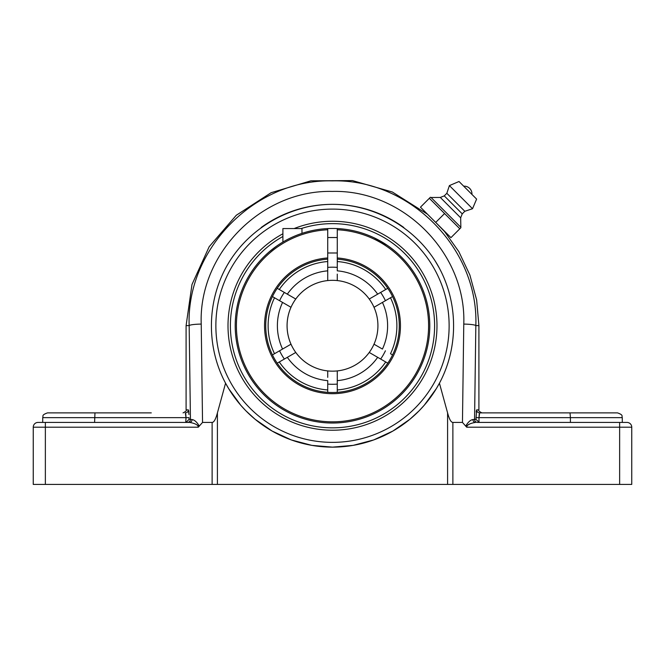 <?xml version="1.0" encoding="UTF-8"?>
<svg xmlns="http://www.w3.org/2000/svg" width="665" height="665" viewBox="0 0 665 665"><rect width="100%" height="100%" fill="white"/><g stroke="black" fill="none" stroke-linecap="round" stroke-linejoin="round"><path stroke-width="1" d="M188.968 414.47L188.353 409.864A3.026 3.017 -90 0 1 185.336 412.89L186.017 417.662L185.801 414.287M186.017 422.416L189.026 419.399L189.026 417.662L186.017 417.662L185.743 422.425M151.279 422.425L187.43 422.425A3.026 3.009 90 0 0 190.439 419.399L189.026 419.399M188.627 410.579L188.827 412.167M189.492 422.425L38.021 422.425A4.771 4.771 0 0 0 33.25 427.196L198.303 427.196C198.311 424.029 191.47 422.666 189.492 422.425A3.026 2.602 90 0 0 192.085 419.557L190.439 419.399L189.168 325.617A12.111 1.53 -0.7 0 1 201.229 324.088C198.394 254.18 261.187 189.675 332.325 191.42C403.456 189.517 466.531 253.764 463.771 324.088L462.458 422.425L466.697 427.196C466.689 424.029 473.53 422.666 475.508 422.425A3.026 2.602 -90 0 1 472.915 419.557C470.479 419.914 468.077 422.092 465.724 426.09M198.303 427.196L199.276 426.09C196.923 422.092 194.521 419.914 192.085 419.557M198.503 426.622L197.987 425.683M33.25 427.196A4.771 4.771 0 0 1 38.021 422.425A4.771 4.771 0 0 0 33.25 427.196L33.25 484.419L45.361 484.419L45.361 422.425L42.71 422.425L42.71 417.662L186.017 417.662M479.257 422.425L475.974 419.399L474.561 419.399A3.026 3.009 -90 0 0 477.57 422.425L619.639 422.425L619.639 427.196L631.75 427.196A4.771 4.771 0 0 0 626.979 422.425L619.639 422.425L622.29 422.425L622.29 417.662C621.376 416.248 624.036 415.16 617.519 412.89L479.664 412.89A3.026 3.017 90 0 1 476.647 409.864L475.974 419.399M443.921 230.647L458.867 251.678L469.881 275.011L476.63 299.915L478.908 325.617L475.832 325.617L474.561 419.399L472.915 419.557M479.199 414.287L478.983 417.662L479.664 412.89L513.721 412.89M476.19 412.059L476.381 410.563M469.158 424.353L467.811 425.093M467.645 425.201L467.146 425.567M466.498 426.622L466.697 427.196L619.639 427.196L619.639 484.419L631.75 484.419L631.75 427.196M604.327 412.89L544.718 412.89M570.038 412.89L570.412 417.662L622.29 417.662M570.412 422.425L570.412 417.662L475.974 417.662M188.353 409.864L186.092 409.864L186.092 325.617L189.168 325.617C186.15 249.292 254.703 178.968 332.317 180.872C409.906 178.794 478.767 248.835 475.832 325.617A12.111 1.53 -179.3 0 0 463.771 324.088M151.279 412.89L94.962 412.89L94.588 422.425M94.962 412.89L47.481 412.89C40.964 415.16 43.624 416.248 42.71 417.662M229.292 389.648L225.385 382.874M435.708 261.835L439.565 268.527M226.233 267.056L226.69 266.233M227.172 265.385L229.292 261.835M282.899 233.781A104.48 104.48 0 0 0 332.5 430.222A104.48 104.48 0 0 0 435.134 306.199A104.48 104.48 0 0 0 294.096 228.569M462.458 422.425L452.873 422.425C451.02 422.366 449.257 419.191 447.587 412.89L439.432 383.206L436.356 388.601L424.237 405.251L419.141 410.779L409.906 419.258L392.865 431.061L373.655 439.947L353.165 445.367L332.5 447.138A121.396 121.396 0 0 0 439.432 383.206C459.249 346.191 458.177 299.516 436.697 263.448C415.093 227.447 374.486 204.413 332.5 204.346A121.396 121.396 0 0 0 261.146 227.53M619.639 484.419L452.873 484.419L452.873 422.425M447.587 412.89L447.587 484.419L217.413 484.419L217.413 412.89L225.568 383.206A121.396 121.396 0 0 0 332.5 447.138L311.835 445.367L291.345 439.947L272.135 431.061L255.094 419.258L245.859 410.779L240.763 405.251L228.644 388.601L225.568 383.206C205.751 346.191 206.823 299.516 228.303 263.448C249.907 227.447 290.514 204.413 332.5 204.346A121.396 121.396 0 0 1 403.854 227.53M447.587 484.419L452.873 484.419M45.361 484.419L217.413 484.419M199.276 426.09L202.542 422.425L201.229 324.088M443.331 230.057L420.463 207.181L429.341 198.303L459.814 228.777L460.862 227.729L450.937 237.654L435.7 222.418L444.577 213.54M217.413 412.89C215.743 419.191 213.98 422.366 212.127 422.425L202.542 422.425M91.67 412.89L120.282 412.89M430.388 197.256L429.341 198.303L430.388 197.256L431.053 197.505L460.612 227.064L431.053 197.505L440.313 197.447L444.262 195.867L446.83 193.299L449.399 185.593L459.025 181.503L476.614 199.093L459.025 181.503M460.862 227.729L460.67 217.804L462.25 213.856L464.818 211.287L472.524 208.719L476.614 199.093M435.7 222.418L444.004 230.971M471.934 194.421L463.696 186.183A7.714 7.714 0 0 1 471.934 194.421M472.524 208.719L449.399 185.593M464.818 211.287L446.83 193.299M462.25 213.856L444.262 195.867M460.67 217.804L440.313 197.447M337.271 228.594A97.265 97.265 0 0 0 327.729 228.594M337.271 257.954L337.271 259.151A66.766 66.766 0 0 1 399.191 328.926A66.766 66.766 0 0 1 330.912 392.491A66.766 66.766 0 0 1 265.734 325.742A66.766 66.766 0 0 1 327.729 259.151L327.729 228.569A97.29 97.29 0 0 0 235.21 325.742A97.29 97.29 0 0 0 330.912 423.015A97.29 97.29 0 0 0 429.731 328.926A97.29 97.29 0 0 0 337.271 228.569L337.271 257.954A67.955 67.955 0 0 1 390.538 361.087A67.955 67.955 0 0 1 274.462 361.087A67.955 67.955 0 0 1 327.729 257.954M337.271 229.766A96.093 96.093 0 0 1 414.91 375.16A96.093 96.093 0 0 1 250.09 375.16A96.093 96.093 0 0 1 327.729 229.766M387.163 245.26L374.013 237.754M276.416 246.25L269.358 251.736M257.239 264.088L256.557 264.936L257.239 264.088M301.976 233.365L301.976 228.569L282.899 228.569L282.899 242.043M277.214 288.311L295.759 299.026A45.428 45.428 0 0 1 327.537 280.588A45.428 45.428 0 0 1 327.729 280.572L327.729 259.151M295.726 299.001L290.813 296.166M274.421 353.763L290.954 344.221M289.524 345.044L288.851 345.434M285.31 347.479L284.612 347.886M272.442 354.911L274.512 353.714A64.38 64.38 0 0 1 274.512 297.77L272.442 296.573M387.363 362.924L386.814 362.608M387.786 363.165L369.241 352.458A45.428 45.428 0 0 1 337.463 370.895A45.428 45.428 0 0 1 337.271 370.912A45.428 45.428 0 0 1 295.767 352.458L277.588 362.957M370.181 353.007L370.762 353.339M371.835 353.955L372.757 354.495M375.6 356.132L376.623 356.723M390.579 297.721L374.204 307.172M381.619 302.891L382.433 302.417A55.112 55.112 0 0 1 382.433 349.067L374.004 344.196A45.428 45.428 0 0 1 337.463 370.895A45.428 45.428 0 0 0 374.004 307.288A45.428 45.428 0 0 0 327.729 280.572A45.428 45.428 0 0 1 369.233 299.026L387.786 288.311M392.558 296.573L390.488 297.77A64.38 64.38 0 0 1 390.488 353.714L390.579 353.763M327.729 377.371L327.729 370.912M327.729 392.333L327.729 380.646A55.112 55.112 0 0 1 287.33 357.329M374.179 296.174L373.015 296.848M371.411 297.77L370.139 298.51M284.346 292.434A58.553 58.553 0 0 0 279.574 300.696L274.421 297.721M337.271 267.388A58.553 58.553 0 0 0 327.729 267.388M385.426 300.696A58.553 58.553 0 0 0 380.654 292.434M380.654 359.05A58.553 58.553 0 0 0 385.426 350.788M327.729 384.096A58.553 58.553 0 0 0 337.271 384.096M279.574 350.788A58.553 58.553 0 0 0 284.346 359.05M337.271 274.113L337.271 280.572A45.428 45.428 0 0 1 374.004 307.288A45.428 45.428 0 0 0 327.729 280.572L327.537 280.588A45.428 45.428 0 0 0 290.996 307.288L274.512 297.77M337.271 259.151L337.271 270.838A55.112 55.112 0 0 1 377.67 294.154M287.33 294.154A55.112 55.112 0 0 1 327.729 270.838L327.729 271.278M327.729 278.627L327.729 279.425M279.574 300.696L282.567 302.417A55.112 55.112 0 0 0 282.567 349.067M376.066 345.393L374.91 344.719M295.767 352.458A45.428 45.428 0 0 1 287.072 325.742A45.428 45.428 0 0 0 337.271 370.912L337.271 380.197M337.271 372.849L337.271 372.059M337.271 370.912L337.463 370.895A45.428 45.428 0 0 1 337.271 370.912A45.428 45.428 0 0 1 295.767 299.026M390.488 353.714L392.558 354.911M279.283 289.508A64.38 64.38 0 0 1 327.729 261.536M327.729 389.948A64.38 64.38 0 0 1 279.283 361.976M377.67 357.329A55.112 55.112 0 0 1 337.271 380.646L337.271 392.333M385.717 361.976A64.38 64.38 0 0 1 337.271 389.948M337.271 261.536A64.38 64.38 0 0 1 385.717 289.508M301.162 228.569A102.094 102.094 0 0 1 428.252 361.186A102.094 102.094 0 0 1 266.025 403.231A102.094 102.094 0 0 1 282.899 236.499M478.983 422.416L478.983 417.662M481.934 412.89C479.083 411.46 478.069 410.446 478.908 409.864L476.647 409.864M332.5 442.366A116.624 116.624 0 0 1 231.495 267.43A116.624 116.624 0 0 1 433.505 267.43A116.624 116.624 0 0 1 332.5 442.366M212.127 422.425L212.127 484.419M337.463 370.895A45.428 45.428 0 0 0 374.004 344.196M327.537 280.588A45.428 45.428 0 0 0 287.072 325.742M186.092 409.864C186.931 410.446 185.917 411.46 183.066 412.89M186.092 325.617L191.986 284.512L209.176 246.715L236.291 215.261L271.137 192.692L310.929 180.814L352.45 180.581L392.367 192.01L427.47 214.197M478.908 409.864L478.908 325.617M327.729 252.991L337.271 252.991M327.729 237.53L337.271 237.53"/></g></svg>
